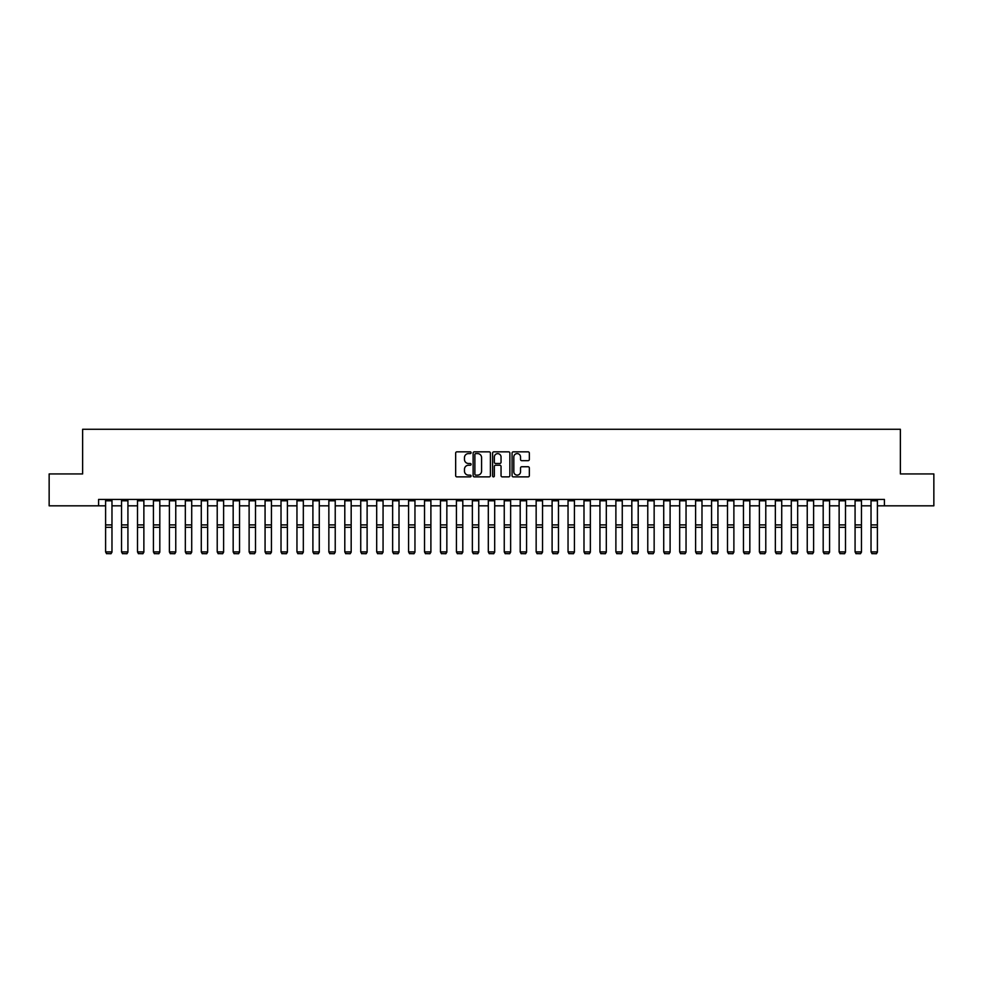 <?xml version="1.0" encoding="UTF-8"?>
<svg xmlns="http://www.w3.org/2000/svg" width="983" height="983" viewBox="0 0 983 983"><rect width="100%" height="100%" fill="white"/><g stroke="black" fill="none" stroke-linecap="round" stroke-linejoin="round"><path stroke-width="1.47" d="M471.09 452.721A0.872 0.872 0 0 0 470.218 451.836L456.911 451.836A1.253 1.253 0 0 0 455.657 453.089L455.657 475.637A1.253 1.253 0 0 0 456.911 476.878L470.218 476.878A0.872 0.872 0 0 0 471.09 476.005A0.872 0.872 0 0 0 470.218 475.133L468.486 475.133A4.006 4.006 0 0 1 464.48 471.127L464.48 469.247A4.006 4.006 0 0 1 468.486 465.242L470.218 465.242A0.872 0.872 0 0 0 471.09 464.357A0.872 0.872 0 0 0 470.218 463.484L468.486 463.484A4.006 4.006 0 0 1 464.48 459.479L464.48 457.599A4.006 4.006 0 0 1 468.486 453.593L470.218 453.593A0.872 0.872 0 0 0 471.09 452.721M528.092 460.671A1.253 1.253 0 0 0 529.346 459.417L529.346 453.089A1.253 1.253 0 0 0 528.092 451.836L513.323 451.836A1.253 1.253 0 0 0 512.069 453.089L512.069 475.637A1.253 1.253 0 0 0 513.323 476.878L528.092 476.878A1.253 1.253 0 0 0 529.346 475.637L529.346 467.994A1.253 1.253 0 0 0 528.092 466.741L521.776 466.741A1.253 1.253 0 0 0 520.523 467.994L520.523 471.779A3.354 3.354 0 0 1 517.169 475.133A3.354 3.354 0 0 1 513.826 471.779L513.826 456.948A3.354 3.354 0 0 1 517.169 453.593A3.354 3.354 0 0 1 520.523 456.948L520.523 459.417A1.253 1.253 0 0 0 521.776 460.671L528.092 460.671M98.583 505.827L49.15 505.827L49.15 473.929L82.633 473.929L82.633 429.276L900.367 429.276L900.367 473.929L933.85 473.929L933.85 505.827L884.417 505.827L884.417 499.438L98.583 499.438L98.583 505.827L105.599 505.827M490.406 453.089A1.253 1.253 0 0 0 489.153 451.836L474.371 451.836A1.253 1.253 0 0 0 473.13 453.089L473.13 475.637A1.253 1.253 0 0 0 474.371 476.878L489.153 476.878A1.253 1.253 0 0 0 490.406 475.637L490.406 453.089M493.847 451.836L508.629 451.836A1.253 1.253 0 0 1 509.87 453.089L509.87 475.637A1.253 1.253 0 0 1 508.629 476.878L502.301 476.878A1.253 1.253 0 0 1 501.047 475.637L501.047 466.495A1.253 1.253 0 0 0 499.794 465.242L495.604 465.242A1.253 1.253 0 0 0 494.351 466.495L494.351 476.005A0.872 0.872 0 0 1 493.478 476.878A0.872 0.872 0 0 1 492.594 476.005L492.594 453.089A1.253 1.253 0 0 1 493.847 451.836M111.976 505.827L121.548 505.827M127.925 505.827L137.497 505.827M143.874 505.827L153.434 505.827M159.811 505.827L169.383 505.827M175.76 505.827L185.332 505.827M191.71 505.827L201.282 505.827M207.659 505.827L217.218 505.827M223.608 505.827L233.168 505.827M239.545 505.827L249.117 505.827M255.494 505.827L265.066 505.827M271.443 505.827L281.015 505.827M287.392 505.827L296.952 505.827M303.329 505.827L312.901 505.827M319.278 505.827L328.85 505.827M335.228 505.827L344.8 505.827M351.177 505.827L360.736 505.827M367.114 505.827L376.686 505.827M383.063 505.827L392.635 505.827M399.012 505.827L408.584 505.827M414.961 505.827L424.521 505.827M430.898 505.827L440.47 505.827M446.847 505.827L456.419 505.827M462.796 505.827L472.368 505.827M478.746 505.827L488.305 505.827M494.695 505.827L504.254 505.827M510.632 505.827L520.204 505.827M526.581 505.827L536.153 505.827M542.53 505.827L552.102 505.827M558.479 505.827L568.039 505.827M574.416 505.827L583.988 505.827M590.365 505.827L599.937 505.827M606.314 505.827L615.886 505.827M622.264 505.827L631.823 505.827M638.2 505.827L647.772 505.827M654.15 505.827L663.722 505.827M670.099 505.827L679.671 505.827M686.048 505.827L695.608 505.827M701.985 505.827L711.557 505.827M717.934 505.827L727.506 505.827M733.883 505.827L743.455 505.827M749.832 505.827L759.392 505.827M765.782 505.827L775.341 505.827M781.718 505.827L791.29 505.827M797.668 505.827L807.24 505.827M813.617 505.827L823.189 505.827M829.566 505.827L839.126 505.827M845.503 505.827L855.075 505.827M861.452 505.827L871.024 505.827M877.401 505.827L884.417 505.827M475.76 453.593A0.872 0.872 0 0 0 474.875 454.465L474.875 474.248A0.872 0.872 0 0 0 475.76 475.133L477.566 475.133A4.006 4.006 0 0 0 481.572 471.127L481.572 457.599A4.006 4.006 0 0 0 477.566 453.593L475.76 453.593M501.047 457.009A3.354 3.354 0 0 0 497.693 453.654A3.354 3.354 0 0 0 494.351 457.009L494.351 462.231A1.253 1.253 0 0 0 495.604 463.484L499.794 463.484A1.253 1.253 0 0 0 501.047 462.231L501.047 457.009M111.976 499.438L111.976 552.139L111.018 553.724L106.557 553.626L111.018 553.724M106.557 553.724L105.599 551.905L111.976 551.905L111.018 553.626M105.599 499.438L105.599 551.905L106.557 553.626M127.925 499.438L127.925 552.139L126.967 553.724L122.506 553.626L126.967 553.724M122.506 553.724L121.548 551.905L127.925 551.905L126.967 553.626M121.548 499.438L121.548 551.905L122.506 553.626M143.874 499.438L143.874 552.139L142.916 553.724L138.443 553.626L142.916 553.724M138.443 553.724L137.497 551.905L143.874 551.905L142.916 553.626M137.497 499.438L137.497 551.905L138.443 553.626M159.811 499.438L159.811 552.139L158.865 553.724L154.392 553.626L158.865 553.724M154.392 553.724L153.434 551.905L159.811 551.905L158.865 553.626M153.434 499.438L153.434 551.905L154.392 553.626M175.76 499.438L175.76 552.139L174.802 553.724L170.342 553.626L174.802 553.724M170.342 553.724L169.383 551.905L175.76 551.905L174.802 553.626M169.383 499.438L169.383 551.905L170.342 553.626M191.71 499.438L191.71 552.139L190.751 553.724L186.291 553.626L190.751 553.724M186.291 553.724L185.332 551.905L191.71 551.905L190.751 553.626M185.332 499.438L185.332 551.905L186.291 553.626M207.659 499.438L207.659 552.139L206.7 553.724L202.24 553.626L206.7 553.724M202.24 553.724L201.282 551.905L207.659 551.905L206.7 553.626M201.282 499.438L201.282 551.905L202.24 553.626M223.608 499.438L223.608 552.139L222.649 553.724L218.177 553.626L222.649 553.724M218.177 553.724L217.218 551.905L223.608 551.905L222.649 553.626M217.218 499.438L217.218 551.905L218.177 553.626M239.545 499.438L239.545 552.139L238.586 553.724L234.126 553.626L238.586 553.724M234.126 553.724L233.168 551.905L239.545 551.905L238.586 553.626M233.168 499.438L233.168 551.905L234.126 553.626M255.494 499.438L255.494 552.139L254.536 553.724L250.075 553.626L254.536 553.724M250.075 553.724L249.117 551.905L255.494 551.905L254.536 553.626M249.117 499.438L249.117 551.905L250.075 553.626M271.443 499.438L271.443 552.139L270.485 553.724L266.024 553.626L270.485 553.724M266.024 553.724L265.066 551.905L271.443 551.905L270.485 553.626M265.066 499.438L265.066 551.905L266.024 553.626M287.392 499.438L287.392 552.139L286.434 553.724L281.961 553.626L286.434 553.724M281.961 553.724L281.015 551.905L287.392 551.905L286.434 553.626M281.015 499.438L281.015 551.905L281.961 553.626M303.329 499.438L303.329 552.139L302.383 553.724L297.91 553.626L302.383 553.724M297.91 553.724L296.952 551.905L303.329 551.905L302.383 553.626M296.952 499.438L296.952 551.905L297.91 553.626M319.278 499.438L319.278 552.139L318.32 553.724L313.86 553.626L318.32 553.724M313.86 553.724L312.901 551.905L319.278 551.905L318.32 553.626M312.901 499.438L312.901 551.905L313.86 553.626M335.228 499.438L335.228 552.139L334.269 553.724L329.809 553.626L334.269 553.724M329.809 553.724L328.85 551.905L335.228 551.905L334.269 553.626M328.85 499.438L328.85 551.905L329.809 553.626M351.177 499.438L351.177 552.139L350.218 553.724L345.746 553.626L350.218 553.724M345.746 553.724L344.8 551.905L351.177 551.905L350.218 553.626M344.8 499.438L344.8 551.905L345.746 553.626M367.114 499.438L367.114 552.139L366.168 553.724L361.695 553.626L366.168 553.724M361.695 553.724L360.736 551.905L367.114 551.905L366.168 553.626M360.736 499.438L360.736 551.905L361.695 553.626M383.063 499.438L383.063 552.139L382.104 553.724L377.644 553.626L382.104 553.724M377.644 553.724L376.686 551.905L383.063 551.905L382.104 553.626M376.686 499.438L376.686 551.905L377.644 553.626M399.012 499.438L399.012 552.139L398.054 553.724L393.593 553.626L398.054 553.724M393.593 553.724L392.635 551.905L399.012 551.905L398.054 553.626M392.635 499.438L392.635 551.905L393.593 553.626M414.961 499.438L414.961 552.139L414.003 553.724L409.53 553.626L414.003 553.724M409.53 553.724L408.584 551.905L414.961 551.905L414.003 553.626M408.584 499.438L408.584 551.905L409.53 553.626M430.898 499.438L430.898 552.139L429.952 553.724L425.479 553.626L429.952 553.724M425.479 553.724L424.521 551.905L430.898 551.905L429.952 553.626M424.521 499.438L424.521 551.905L425.479 553.626M446.847 499.438L446.847 552.139L445.889 553.724L441.428 553.626L445.889 553.724M441.428 553.724L440.47 551.905L446.847 551.905L445.889 553.626M440.47 499.438L440.47 551.905L441.428 553.626M462.796 499.438L462.796 552.139L461.838 553.724L457.378 553.626L461.838 553.724M457.378 553.724L456.419 551.905L462.796 551.905L461.838 553.626M456.419 499.438L456.419 551.905L457.378 553.626M478.746 499.438L478.746 552.139L477.787 553.724L473.327 553.626L477.787 553.724M473.327 553.724L472.368 551.905L478.746 551.905L477.787 553.626M472.368 499.438L472.368 551.905L473.327 553.626M494.695 499.438L494.695 552.139L493.736 553.724L489.264 553.626L493.736 553.724M489.264 553.724L488.305 551.905L494.695 551.905L493.736 553.626M488.305 499.438L488.305 551.905L489.264 553.626M510.632 499.438L510.632 552.139L509.673 553.724L505.213 553.626L509.673 553.724M505.213 553.724L504.254 551.905L510.632 551.905L509.673 553.626M504.254 499.438L504.254 551.905L505.213 553.626M526.581 499.438L526.581 552.139L525.622 553.724L521.162 553.626L525.622 553.724M521.162 553.724L520.204 551.905L526.581 551.905L525.622 553.626M520.204 499.438L520.204 551.905L521.162 553.626M542.53 499.438L542.53 552.139L541.572 553.724L537.111 553.626L541.572 553.724M537.111 553.724L536.153 551.905L542.53 551.905L541.572 553.626M536.153 499.438L536.153 551.905L537.111 553.626M558.479 499.438L558.479 552.139L557.521 553.724L553.048 553.626L557.521 553.724M553.048 553.724L552.102 551.905L558.479 551.905L557.521 553.626M552.102 499.438L552.102 551.905L553.048 553.626M574.416 499.438L574.416 552.139L573.47 553.724L568.997 553.626L573.47 553.724M568.997 553.724L568.039 551.905L574.416 551.905L573.47 553.626M568.039 499.438L568.039 551.905L568.997 553.626M590.365 499.438L590.365 552.139L589.407 553.724L584.946 553.626L589.407 553.724M584.946 553.724L583.988 551.905L590.365 551.905L589.407 553.626M583.988 499.438L583.988 551.905L584.946 553.626M606.314 499.438L606.314 552.139L605.356 553.724L600.896 553.626L605.356 553.724M600.896 553.724L599.937 551.905L606.314 551.905L605.356 553.626M599.937 499.438L599.937 551.905L600.896 553.626M622.264 499.438L622.264 552.139L621.305 553.724L616.832 553.626L621.305 553.724M616.832 553.724L615.886 551.905L622.264 551.905L621.305 553.626M615.886 499.438L615.886 551.905L616.832 553.626M638.2 499.438L638.2 552.139L637.254 553.724L632.782 553.626L637.254 553.724M632.782 553.724L631.823 551.905L638.2 551.905L637.254 553.626M631.823 499.438L631.823 551.905L632.782 553.626M654.15 499.438L654.15 552.139L653.191 553.724L648.731 553.626L653.191 553.724M648.731 553.724L647.772 551.905L654.15 551.905L653.191 553.626M647.772 499.438L647.772 551.905L648.731 553.626M670.099 499.438L670.099 552.139L669.14 553.724L664.68 553.626L669.14 553.724M664.68 553.724L663.722 551.905L670.099 551.905L669.14 553.626M663.722 499.438L663.722 551.905L664.68 553.626M686.048 499.438L686.048 552.139L685.09 553.724L680.617 553.626L685.09 553.724M680.617 553.724L679.671 551.905L686.048 551.905L685.09 553.626M679.671 499.438L679.671 551.905L680.617 553.626M701.985 499.438L701.985 552.139L701.039 553.724L696.566 553.626L701.039 553.724M696.566 553.724L695.608 551.905L701.985 551.905L701.039 553.626M695.608 499.438L695.608 551.905L696.566 553.626M717.934 499.438L717.934 552.139L716.976 553.724L712.515 553.626L716.976 553.724M712.515 553.724L711.557 551.905L717.934 551.905L716.976 553.626M711.557 499.438L711.557 551.905L712.515 553.626M733.883 499.438L733.883 552.139L732.925 553.724L728.464 553.626L732.925 553.724M728.464 553.724L727.506 551.905L733.883 551.905L732.925 553.626M727.506 499.438L727.506 551.905L728.464 553.626M749.832 499.438L749.832 552.139L748.874 553.724L744.414 553.626L748.874 553.724M744.414 553.724L743.455 551.905L749.832 551.905L748.874 553.626M743.455 499.438L743.455 551.905L744.414 553.626M765.782 499.438L765.782 552.139L764.823 553.724L760.35 553.626L764.823 553.724M760.35 553.724L759.392 551.905L765.782 551.905L764.823 553.626M759.392 499.438L759.392 551.905L760.35 553.626M781.718 499.438L781.718 552.139L780.76 553.724L776.3 553.626L780.76 553.724M776.3 553.724L775.341 551.905L781.718 551.905L780.76 553.626M775.341 499.438L775.341 551.905L776.3 553.626M797.668 499.438L797.668 552.139L796.709 553.724L792.249 553.626L796.709 553.724M792.249 553.724L791.29 551.905L797.668 551.905L796.709 553.626M791.29 499.438L791.29 551.905L792.249 553.626M813.617 499.438L813.617 552.139L812.658 553.724L808.198 553.626L812.658 553.724M808.198 553.724L807.24 551.905L813.617 551.905L812.658 553.626M807.24 499.438L807.24 551.905L808.198 553.626M829.566 499.438L829.566 552.139L828.608 553.724L824.135 553.626L828.608 553.724M824.135 553.724L823.189 551.905L829.566 551.905L828.608 553.626M823.189 499.438L823.189 551.905L824.135 553.626M845.503 499.438L845.503 552.139L844.557 553.724L840.084 553.626L844.557 553.724M840.084 553.724L839.126 551.905L845.503 551.905L844.557 553.626M839.126 499.438L839.126 551.905L840.084 553.626M861.452 499.438L861.452 552.139L860.494 553.724L856.033 553.626L860.494 553.724M856.033 553.724L855.075 551.905L861.452 551.905L860.494 553.626M855.075 499.438L855.075 551.905L856.033 553.626M877.401 499.438L877.401 552.139L876.443 553.724L871.982 553.626L876.443 553.724M871.982 553.724L871.024 551.905L877.401 551.905L876.443 553.626M871.024 499.438L871.024 551.905L871.982 553.626M111.976 524.91L105.599 524.91M111.976 527.33L105.599 527.33M111.976 500.814L105.599 500.814M127.925 524.91L121.548 524.91M127.925 527.33L121.548 527.33M127.925 500.814L121.548 500.814M143.874 524.91L137.497 524.91M143.874 527.33L137.497 527.33M143.874 500.814L137.497 500.814M159.811 524.91L153.434 524.91M159.811 527.33L153.434 527.33M159.811 500.814L153.434 500.814M175.76 524.91L169.383 524.91M175.76 527.33L169.383 527.33M175.76 500.814L169.383 500.814M191.71 524.91L185.332 524.91M191.71 527.33L185.332 527.33M191.71 500.814L185.332 500.814M207.659 524.91L201.282 524.91M207.659 527.33L201.282 527.33M207.659 500.814L201.282 500.814M223.608 524.91L217.218 524.91M223.608 527.33L217.218 527.33M223.608 500.814L217.218 500.814M239.545 524.91L233.168 524.91M239.545 527.33L233.168 527.33M239.545 500.814L233.168 500.814M255.494 524.91L249.117 524.91M255.494 527.33L249.117 527.33M255.494 500.814L249.117 500.814M271.443 524.91L265.066 524.91M271.443 527.33L265.066 527.33M271.443 500.814L265.066 500.814M287.392 524.91L281.015 524.91M287.392 527.33L281.015 527.33M287.392 500.814L281.015 500.814M303.329 524.91L296.952 524.91M303.329 527.33L296.952 527.33M303.329 500.814L296.952 500.814M319.278 524.91L312.901 524.91M319.278 527.33L312.901 527.33M319.278 500.814L312.901 500.814M335.228 524.91L328.85 524.91M335.228 527.33L328.85 527.33M335.228 500.814L328.85 500.814M351.177 524.91L344.8 524.91M351.177 527.33L344.8 527.33M351.177 500.814L344.8 500.814M367.114 524.91L360.736 524.91M367.114 527.33L360.736 527.33M367.114 500.814L360.736 500.814M383.063 524.91L376.686 524.91M383.063 527.33L376.686 527.33M383.063 500.814L376.686 500.814M399.012 524.91L392.635 524.91M399.012 527.33L392.635 527.33M399.012 500.814L392.635 500.814M414.961 524.91L408.584 524.91M414.961 527.33L408.584 527.33M414.961 500.814L408.584 500.814M430.898 524.91L424.521 524.91M430.898 527.33L424.521 527.33M430.898 500.814L424.521 500.814M446.847 524.91L440.47 524.91M446.847 527.33L440.47 527.33M446.847 500.814L440.47 500.814M462.796 524.91L456.419 524.91M462.796 527.33L456.419 527.33M462.796 500.814L456.419 500.814M478.746 524.91L472.368 524.91M478.746 527.33L472.368 527.33M478.746 500.814L472.368 500.814M494.695 524.91L488.305 524.91M494.695 527.33L488.305 527.33M494.695 500.814L488.305 500.814M510.632 524.91L504.254 524.91M510.632 527.33L504.254 527.33M510.632 500.814L504.254 500.814M526.581 524.91L520.204 524.91M526.581 527.33L520.204 527.33M526.581 500.814L520.204 500.814M542.53 524.91L536.153 524.91M542.53 527.33L536.153 527.33M542.53 500.814L536.153 500.814M558.479 524.91L552.102 524.91M558.479 527.33L552.102 527.33M558.479 500.814L552.102 500.814M574.416 524.91L568.039 524.91M574.416 527.33L568.039 527.33M574.416 500.814L568.039 500.814M590.365 524.91L583.988 524.91M590.365 527.33L583.988 527.33M590.365 500.814L583.988 500.814M606.314 524.91L599.937 524.91M606.314 527.33L599.937 527.33M606.314 500.814L599.937 500.814M622.264 524.91L615.886 524.91M622.264 527.33L615.886 527.33M622.264 500.814L615.886 500.814M638.2 524.91L631.823 524.91M638.2 527.33L631.823 527.33M638.2 500.814L631.823 500.814M654.15 524.91L647.772 524.91M654.15 527.33L647.772 527.33M654.15 500.814L647.772 500.814M670.099 524.91L663.722 524.91M670.099 527.33L663.722 527.33M670.099 500.814L663.722 500.814M686.048 524.91L679.671 524.91M686.048 527.33L679.671 527.33M686.048 500.814L679.671 500.814M701.985 524.91L695.608 524.91M701.985 527.33L695.608 527.33M701.985 500.814L695.608 500.814M717.934 524.91L711.557 524.91M717.934 527.33L711.557 527.33M717.934 500.814L711.557 500.814M733.883 524.91L727.506 524.91M733.883 527.33L727.506 527.33M733.883 500.814L727.506 500.814M749.832 524.91L743.455 524.91M749.832 527.33L743.455 527.33M749.832 500.814L743.455 500.814M765.782 524.91L759.392 524.91M765.782 527.33L759.392 527.33M765.782 500.814L759.392 500.814M781.718 524.91L775.341 524.91M781.718 527.33L775.341 527.33M781.718 500.814L775.341 500.814M797.668 524.91L791.29 524.91M797.668 527.33L791.29 527.33M797.668 500.814L791.29 500.814M813.617 524.91L807.24 524.91M813.617 527.33L807.24 527.33M813.617 500.814L807.24 500.814M829.566 524.91L823.189 524.91M829.566 527.33L823.189 527.33M829.566 500.814L823.189 500.814M845.503 524.91L839.126 524.91M845.503 527.33L839.126 527.33M845.503 500.814L839.126 500.814M861.452 524.91L855.075 524.91M861.452 527.33L855.075 527.33M861.452 500.814L855.075 500.814M877.401 524.91L871.024 524.91M877.401 527.33L871.024 527.33M877.401 500.814L871.024 500.814"/></g></svg>
